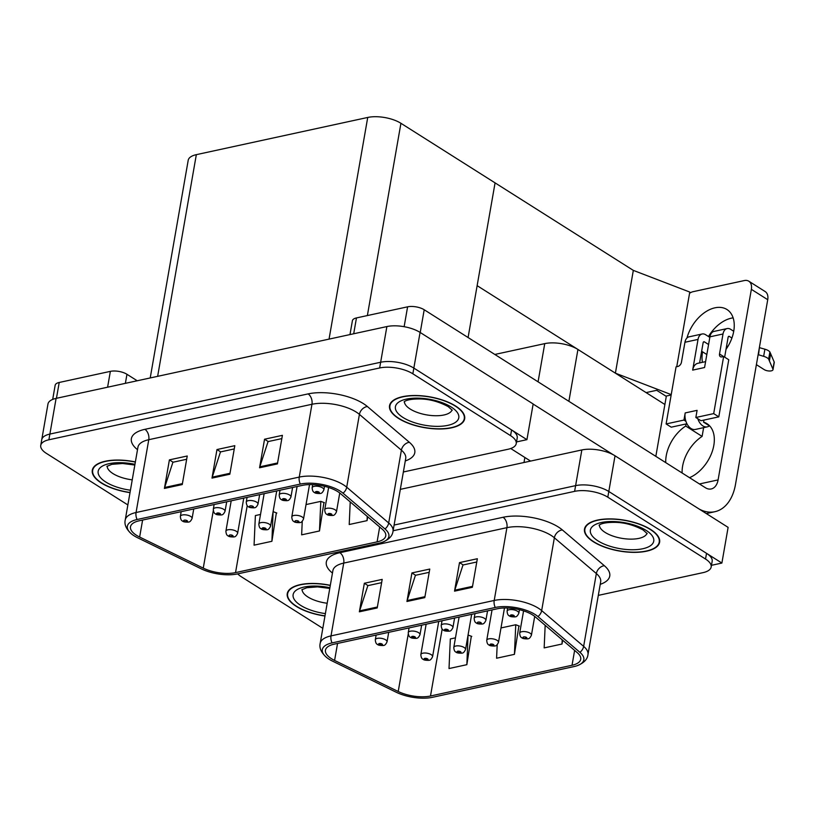 <?xml version="1.0" encoding="UTF-8"?>
<svg xmlns="http://www.w3.org/2000/svg" width="815" height="815" viewBox="0 0 815 815"><rect width="100%" height="100%" fill="white"/><g stroke="black" fill="none" stroke-linecap="round" stroke-linejoin="round"><path stroke-width="1.22" d="M494.837 354.454L544.746 343.624A23.829 9.77 9.9 0 1 577.937 349.462L664.887 404.495M400.328 489.357L581.839 449.951A23.829 9.77 -170.1 0 1 615.03 455.789L728.111 527.366L721.886 563.053L608.795 491.486A23.829 9.77 -170.1 0 0 575.604 485.638L394.093 525.054L575.604 485.638A23.829 9.77 -170.1 0 1 608.795 491.486L706.534 553.334A23.829 9.77 -170.1 0 1 712.167 561.311L711.169 567.016A23.829 9.77 -170.1 0 0 705.535 559.049L607.807 497.191A23.829 9.77 -170.1 0 0 574.616 491.353L393.095 530.759M711.464 565.315L721.886 563.053M671.163 394.99L665.886 396.131L656.676 390.304L646.091 392.596L656.676 390.304L666.303 396.385M633.326 270.386L615.396 373.168L477.132 285.657L495.072 182.876L633.326 270.386L689.775 292.055L676.745 366.699M671.224 394.603L615.396 373.168M403.354 471.987L508.091 449.248A23.829 9.77 -170.1 0 0 516.221 443.635L517.219 437.92A23.829 9.77 -170.1 0 0 511.576 429.953L413.847 368.095A23.829 9.77 -170.1 0 0 380.656 362.247L49.868 434.069A23.829 9.77 -170.1 0 0 41.748 439.693A23.829 9.77 -170.1 0 1 49.868 434.069L380.656 362.247A23.829 9.77 -170.1 0 1 413.847 368.095L526.928 439.662L533.163 403.975L420.082 332.408A23.829 9.77 -170.1 0 0 386.88 326.56L56.103 398.382A23.829 9.77 -170.1 0 0 47.973 403.995L40.75 445.397A23.829 9.77 -170.1 0 0 46.384 453.374L127.863 504.933M516.516 441.924L526.928 439.662M150.215 377.946L188.204 160.28A23.829 9.77 9.9 0 1 196.334 154.656L367.728 117.452A23.829 9.77 9.9 0 1 400.929 123.289L495.072 182.876L468.085 337.522M330.32 585.313A38.132 15.628 -170.1 0 0 287.257 593.615A38.132 15.628 -170.1 0 0 296.263 606.37A38.132 15.628 -170.1 0 0 324.961 616.018M593.514 541.832A38.132 15.628 -170.1 0 0 633.887 552.366A38.132 15.628 -170.1 0 0 659.62 542.189A38.132 15.628 -170.1 0 0 650.604 529.434A38.132 15.628 -170.1 0 0 610.231 518.9A38.132 15.628 -170.1 0 0 584.498 529.078A38.132 15.628 -170.1 0 0 593.514 541.832M331.461 658.693A25.418 10.422 9.9 0 1 325.45 650.187A25.418 10.422 9.9 0 1 334.109 644.196L497.303 608.764A25.418 10.422 9.9 0 1 535.261 616.863L577.244 652.632A25.418 10.422 9.9 0 1 580.708 659.274A25.418 10.422 9.9 0 1 572.038 665.264L430.493 696A25.418 10.422 9.9 0 1 398.219 691.507L334.588 660.435A25.418 10.422 9.9 0 1 331.461 658.693M329.077 659.213A28.596 11.726 -170.1 0 0 332.602 661.169L396.233 692.241A28.596 11.726 -170.1 0 0 432.541 697.294L574.086 666.558A28.596 11.726 -170.1 0 0 577.01 665.753A28.596 11.726 -170.1 0 0 579.944 652.346L537.961 616.578A28.596 11.726 -170.1 0 0 495.255 607.47L332.072 642.903A28.596 11.726 -170.1 0 0 326.723 657.542A28.596 11.726 -170.1 0 0 329.077 659.213M472.364 587.289L477.346 558.733L459.507 562.605L454.526 591.16L472.364 587.289M476.775 561.993L463.002 564.989L454.76 590.203A6.357 4.085 77.8 0 0 454.526 591.16M463.195 564.948L459.507 562.605M377.202 607.949L382.194 579.394L364.346 583.265L359.364 611.82L377.202 607.949M381.624 582.654L367.85 585.649L359.598 610.863A6.357 4.085 77.8 0 0 359.364 611.82M368.044 585.608L364.346 583.265M424.788 597.619L429.77 569.064L411.921 572.935L406.94 601.49L424.788 597.619M429.199 572.324L415.426 575.319L407.174 600.533A6.357 4.085 77.8 0 0 406.94 601.49M415.619 575.278L411.921 572.935M237.736 573.872A23.829 9.77 -170.1 0 0 241.332 576.755L322.811 628.324M598.302 595.378L703.039 572.639A23.829 9.77 -170.1 0 0 711.169 567.016M455.473 637.839L450.328 638.95L449.014 668.555L466.852 664.683L471.325 636.24M545.174 625.309L544.165 647.894L562.014 644.023L562.676 640.213M497.191 644.726L496.59 658.225L514.428 654.353L518.9 625.91M514.428 654.353L515.752 624.748L500.991 627.947M515.752 624.748L519.369 626.083M466.852 664.683L468.044 635.109M468.177 635.079L471.783 636.413M562.014 644.023L562.197 639.806M135.371 461.922A38.132 15.628 -170.1 0 0 92.299 470.224A38.132 15.628 -170.1 0 0 101.315 482.979A38.132 15.628 -170.1 0 0 130.013 492.627M398.555 418.441A38.132 15.628 -170.1 0 0 438.939 428.985A38.132 15.628 -170.1 0 0 464.662 418.798A38.132 15.628 -170.1 0 0 455.656 406.053A38.132 15.628 -170.1 0 0 415.273 395.509A38.132 15.628 -170.1 0 0 389.539 405.687A38.132 15.628 -170.1 0 0 398.555 418.441M136.502 535.302A25.418 10.422 9.9 0 1 130.492 526.806A25.418 10.422 9.9 0 1 139.161 520.805L302.355 485.373A25.418 10.422 9.9 0 1 340.313 493.472L382.296 529.241A25.418 10.422 9.9 0 1 385.75 535.883A25.418 10.422 9.9 0 1 377.09 541.873L235.535 572.609A25.418 10.422 9.9 0 1 203.261 568.116L139.64 537.044A25.418 10.422 9.9 0 1 136.502 535.302M134.129 535.822A28.596 11.726 -170.1 0 0 137.654 537.778L201.274 568.85A28.596 11.726 -170.1 0 0 237.583 573.903L379.128 543.167A28.596 11.726 -170.1 0 0 382.062 542.372A28.596 11.726 -170.1 0 0 384.996 528.955L343.013 493.187A28.596 11.726 -170.1 0 0 300.307 484.079L137.114 519.512A28.596 11.726 -170.1 0 0 131.775 534.161A28.596 11.726 -170.1 0 0 134.129 535.822M277.416 463.898L282.397 435.342L264.549 439.214L259.567 467.769L277.416 463.898M281.827 438.602L268.054 441.598L259.802 466.822A6.357 4.085 77.8 0 0 259.567 467.769M268.247 441.557L264.549 439.214M182.254 484.558L187.236 456.003L169.398 459.874L164.416 488.43L182.254 484.558M186.666 459.263L172.902 462.258L164.65 487.482A6.357 4.085 77.8 0 0 164.416 488.43M173.086 462.217L169.398 459.874M229.83 474.228L234.822 445.673L216.973 449.544L211.992 478.099L229.83 474.228M234.251 448.933L220.478 451.928L212.226 477.152A6.357 4.085 77.8 0 0 211.992 478.099M220.671 451.887L216.973 449.544M516.221 443.635A23.829 9.77 -170.1 0 0 510.587 435.658L412.848 373.8A23.829 9.77 -170.1 0 0 379.658 367.962L48.88 439.784A23.829 9.77 -170.1 0 0 40.75 445.397M260.515 514.448L255.38 515.559L254.066 545.164L271.904 541.292L276.366 512.859M350.226 501.918L349.217 524.514L367.056 520.632L367.728 516.822M302.243 521.335L301.642 534.844L319.48 530.962L323.952 502.529M319.48 530.962L320.804 501.357L306.043 504.567M320.804 501.357L324.411 502.702M271.904 541.292L273.086 511.718M273.219 511.688L276.835 513.032M367.056 520.632L367.249 516.415M523.576 610.863L519.695 633.123A5.96 2.445 9.9 0 1 523.709 631.533A5.96 2.445 9.9 0 1 530.015 633.184A5.96 2.445 9.9 0 1 531.431 635.17C530.31 637.666 529.118 638.868 527.865 638.797A3.973 2.659 -104.1 0 1 526.276 638.512A1.987 0.815 -170.1 0 0 526.419 637.391A1.987 0.815 -170.1 0 0 523.658 636.912A1.987 0.815 -170.1 0 0 523.454 638.043A1.987 0.815 -170.1 0 0 526.154 638.542L525.42 638.043M526.154 638.542A3.973 2.435 79.4 0 0 527.499 638.879A3.973 2.435 79.4 0 0 527.672 638.838M525.553 637.605L526.276 638.512M507.643 608.021L507.103 611.148A5.96 2.445 9.9 0 1 511.117 609.559A5.96 2.445 9.9 0 1 517.433 611.209A5.96 2.445 9.9 0 1 518.839 613.196C517.719 615.692 516.537 616.894 515.274 616.823A3.973 2.659 -104.1 0 1 513.695 616.537A1.987 0.815 -170.1 0 0 513.837 615.427A1.987 0.815 -170.1 0 0 511.066 614.938A1.987 0.815 -170.1 0 0 510.862 616.069A1.987 0.815 -170.1 0 0 513.562 616.568L511.565 615.61L512.941 615.62L513.695 616.537M513.562 616.568A3.973 2.435 79.4 0 0 514.907 616.904A3.973 2.435 79.4 0 0 515.08 616.863M328.628 487.472L324.737 509.732A5.96 2.445 9.9 0 1 328.761 508.142A5.96 2.445 9.9 0 1 335.067 509.793A5.96 2.445 9.9 0 1 336.473 511.779C335.362 514.275 334.17 515.477 332.917 515.406A3.973 2.659 -104.1 0 1 331.328 515.121A1.987 0.815 -170.1 0 0 331.471 514.01A1.987 0.815 -170.1 0 0 328.71 513.521A1.987 0.815 -170.1 0 0 328.496 514.652A1.987 0.815 -170.1 0 0 331.196 515.151L329.199 514.194L330.584 514.204L331.328 515.121M331.196 515.151A3.973 2.435 79.4 0 0 332.551 515.488A3.973 2.435 79.4 0 0 332.724 515.447M312.695 484.63L312.145 487.767A5.96 2.445 9.9 0 1 316.169 486.178A5.96 2.445 9.9 0 1 322.475 487.818A5.96 2.445 9.9 0 1 323.891 489.815C322.771 492.301 321.579 493.513 320.326 493.432A3.973 2.659 -104.1 0 1 318.736 493.156A1.987 0.815 -170.1 0 0 318.879 492.036A1.987 0.815 -170.1 0 0 316.118 491.547A1.987 0.815 -170.1 0 0 315.904 492.678A1.987 0.815 -170.1 0 0 318.604 493.177L316.617 492.219L317.993 492.229L318.736 493.156M318.604 493.177A3.973 2.435 79.4 0 0 319.959 493.513A3.973 2.435 79.4 0 0 320.132 493.472M280.024 490.223L279.199 494.919A5.96 2.445 9.9 0 1 283.223 493.33A5.96 2.445 9.9 0 1 289.529 494.97A5.96 2.445 9.9 0 1 290.945 496.967C289.824 499.452 288.632 500.665 287.379 500.593A3.973 2.659 -104.1 0 1 285.79 500.308A1.987 0.815 -170.1 0 0 285.933 499.188A1.987 0.815 -170.1 0 0 283.172 498.699A1.987 0.815 -170.1 0 0 282.958 499.829A1.987 0.815 -170.1 0 0 285.657 500.329L283.661 499.371L285.046 499.381L285.79 500.308M285.657 500.329A3.973 2.435 79.4 0 0 287.012 500.665A3.973 2.435 79.4 0 0 287.186 500.624M247.077 497.384L246.252 502.071A5.96 2.445 9.9 0 1 250.276 500.481A5.96 2.445 9.9 0 1 256.582 502.122A5.96 2.445 9.9 0 1 257.988 504.118C256.878 506.604 255.686 507.816 254.433 507.745A3.973 2.659 -104.1 0 1 252.844 507.46A1.987 0.815 -170.1 0 0 252.986 506.339A1.987 0.815 -170.1 0 0 250.225 505.85A1.987 0.815 -170.1 0 0 250.011 506.991A1.987 0.815 -170.1 0 0 252.711 507.49L251.988 506.991M252.711 507.49A3.973 2.435 79.4 0 0 254.066 507.827A3.973 2.435 79.4 0 0 254.239 507.776M252.039 506.981L252.844 507.46M214.121 504.536L213.306 509.222A5.96 2.445 9.9 0 1 217.33 507.633A5.96 2.445 9.9 0 1 223.636 509.283A5.96 2.445 9.9 0 1 225.042 511.27C223.921 513.766 222.739 514.968 221.486 514.897A3.973 2.659 -104.1 0 1 219.897 514.611A1.987 0.815 -170.1 0 0 220.04 513.491A1.987 0.815 -170.1 0 0 217.269 513.012A1.987 0.815 -170.1 0 0 217.065 514.143A1.987 0.815 -170.1 0 0 219.765 514.642L217.768 513.684L219.143 513.684L219.897 514.611M219.765 514.642A3.973 2.435 79.4 0 0 221.12 514.978A3.973 2.435 79.4 0 0 221.283 514.937M181.175 511.688L180.359 516.374A5.96 2.445 9.9 0 1 184.384 514.785A5.96 2.445 9.9 0 1 190.69 516.435A5.96 2.445 9.9 0 1 192.096 518.422C190.975 520.917 189.793 522.12 188.54 522.048A3.973 2.659 -104.1 0 1 186.951 521.763A1.987 0.815 -170.1 0 0 187.093 520.653A1.987 0.815 -170.1 0 0 184.322 520.164A1.987 0.815 -170.1 0 0 184.119 521.294A1.987 0.815 -170.1 0 0 186.818 521.794L186.095 521.305M186.818 521.794A3.973 2.435 79.4 0 0 188.173 522.13A3.973 2.435 79.4 0 0 188.336 522.089M186.217 520.856L186.951 521.763M474.972 613.614L474.157 618.31A5.96 2.445 9.9 0 1 478.171 616.711A5.96 2.445 9.9 0 1 484.487 618.361A5.96 2.445 9.9 0 1 485.893 620.358C484.772 622.843 483.58 624.056 482.327 623.974A3.973 2.659 -104.1 0 1 480.738 623.689A1.987 0.815 -170.1 0 0 480.891 622.579A1.987 0.815 -170.1 0 0 478.12 622.09A1.987 0.815 -170.1 0 0 477.916 623.22A1.987 0.815 -170.1 0 0 480.616 623.72L479.882 623.231M480.616 623.72A3.973 2.435 79.4 0 0 481.96 624.056A3.973 2.435 79.4 0 0 482.134 624.015M480.015 622.782L480.738 623.689M442.025 620.765L441.2 625.462A5.96 2.445 9.9 0 1 445.224 623.872A5.96 2.445 9.9 0 1 451.53 625.513A5.96 2.445 9.9 0 1 452.946 627.509C451.826 629.995 450.634 631.207 449.381 631.136A3.973 2.659 -104.1 0 1 447.792 630.851A1.987 0.815 -170.1 0 0 447.934 629.73A1.987 0.815 -170.1 0 0 445.173 629.241A1.987 0.815 -170.1 0 0 444.97 630.372A1.987 0.815 -170.1 0 0 447.669 630.871L445.673 629.914L447.048 629.924L447.792 630.851M447.669 630.871A3.973 2.435 79.4 0 0 449.014 631.207A3.973 2.435 79.4 0 0 449.187 631.167M409.079 627.927L408.254 632.613A5.96 2.445 9.9 0 1 412.278 631.024A5.96 2.445 9.9 0 1 418.584 632.664A5.96 2.445 9.9 0 1 420 634.661C418.879 637.147 417.688 638.359 416.434 638.288A3.973 2.659 -104.1 0 1 414.845 638.002A1.987 0.815 -170.1 0 0 414.988 636.882A1.987 0.815 -170.1 0 0 412.227 636.393A1.987 0.815 -170.1 0 0 412.013 637.534A1.987 0.815 -170.1 0 0 414.713 638.033L412.726 637.065L414.102 637.075L414.845 638.002M414.713 638.033A3.973 2.435 79.4 0 0 416.068 638.369A3.973 2.435 79.4 0 0 416.241 638.318M376.133 635.079L375.308 639.765A5.96 2.445 9.9 0 1 379.332 638.176A5.96 2.445 9.9 0 1 385.638 639.826A5.96 2.445 9.9 0 1 387.044 641.812C385.933 644.308 384.741 645.511 383.488 645.439A3.973 2.659 -104.1 0 1 381.899 645.154A1.987 0.815 -170.1 0 0 382.041 644.033A1.987 0.815 -170.1 0 0 379.281 643.555A1.987 0.815 -170.1 0 0 379.067 644.685A1.987 0.815 -170.1 0 0 381.766 645.185L379.77 644.227L381.155 644.227L381.899 645.154M381.766 645.185A3.973 2.435 79.4 0 0 383.121 645.521A3.973 2.435 79.4 0 0 383.295 645.48M492.046 609.905L486.738 640.274A5.96 2.445 9.9 0 1 490.762 638.685A5.96 2.445 9.9 0 1 497.069 640.335A5.96 2.445 9.9 0 1 498.485 642.322C497.364 644.818 496.172 646.02 494.919 645.949A3.973 2.659 -104.1 0 1 493.33 645.663A1.987 0.815 -170.1 0 0 493.472 644.543A1.987 0.815 -170.1 0 0 490.712 644.064A1.987 0.815 -170.1 0 0 490.498 645.195A1.987 0.815 -170.1 0 0 493.197 645.694L491.211 644.736L492.586 644.746L493.33 645.663M493.197 645.694A3.973 2.435 79.4 0 0 494.552 646.03A3.973 2.435 79.4 0 0 494.725 645.989M459.1 617.067L453.792 647.436A5.96 2.445 9.9 0 1 457.816 645.837A5.96 2.445 9.9 0 1 464.122 647.487A5.96 2.445 9.9 0 1 465.538 649.484C464.418 651.969 463.226 653.172 461.973 653.1A3.973 2.659 -104.1 0 1 460.383 652.815A1.987 0.815 -170.1 0 0 460.526 651.705A1.987 0.815 -170.1 0 0 457.765 651.216A1.987 0.815 -170.1 0 0 457.551 652.346A1.987 0.815 -170.1 0 0 460.251 652.846L458.254 651.888L459.64 651.898L460.383 652.815M460.251 652.846A3.973 2.435 79.4 0 0 461.606 653.182A3.973 2.435 79.4 0 0 461.779 653.141M426.143 624.219L420.846 654.588A5.96 2.445 9.9 0 1 424.87 652.998A5.96 2.445 9.9 0 1 431.176 654.639A5.96 2.445 9.9 0 1 432.582 656.635C431.471 659.121 430.279 660.333 429.026 660.252A3.973 2.659 -104.1 0 1 427.437 659.977A1.987 0.815 -170.1 0 0 427.58 658.856A1.987 0.815 -170.1 0 0 424.819 658.367A1.987 0.815 -170.1 0 0 424.605 659.498A1.987 0.815 -170.1 0 0 427.305 659.997L425.308 659.04L426.693 659.05L427.437 659.977M427.305 659.997A3.973 2.435 79.4 0 0 428.659 660.333A3.973 2.435 79.4 0 0 428.833 660.293M297.088 486.524L291.79 516.893A5.96 2.445 9.9 0 1 295.814 515.294A5.96 2.445 9.9 0 1 302.12 516.944A5.96 2.445 9.9 0 1 303.526 518.941C302.406 521.427 301.224 522.639 299.971 522.558A3.973 2.659 -104.1 0 1 298.382 522.272A1.987 0.815 -170.1 0 0 298.524 521.162A1.987 0.815 -170.1 0 0 295.764 520.673A1.987 0.815 -170.1 0 0 295.55 521.804A1.987 0.815 -170.1 0 0 298.249 522.303L297.526 521.814M298.249 522.303A3.973 2.435 79.4 0 0 299.604 522.639A3.973 2.435 79.4 0 0 299.767 522.598M297.577 521.804L298.382 522.272M264.142 493.676L258.844 524.045A5.96 2.445 9.9 0 1 262.868 522.456A5.96 2.445 9.9 0 1 269.174 524.096A5.96 2.445 9.9 0 1 270.58 526.093C269.459 528.578 268.278 529.791 267.025 529.719A3.973 2.659 -104.1 0 1 265.435 529.434A1.987 0.815 -170.1 0 0 265.578 528.314A1.987 0.815 -170.1 0 0 262.807 527.825A1.987 0.815 -170.1 0 0 262.603 528.955A1.987 0.815 -170.1 0 0 265.303 529.455L263.306 528.497L264.681 528.507L265.435 529.434M265.303 529.455A3.973 2.435 79.4 0 0 266.658 529.791A3.973 2.435 79.4 0 0 266.821 529.75M231.195 500.828L225.898 531.197A5.96 2.445 9.9 0 1 229.922 529.607A5.96 2.445 9.9 0 1 236.228 531.248A5.96 2.445 9.9 0 1 237.634 533.244C236.513 535.73 235.331 536.942 234.068 536.871A3.973 2.659 -104.1 0 1 232.489 536.586A1.987 0.815 -170.1 0 0 232.632 535.465A1.987 0.815 -170.1 0 0 229.861 534.976A1.987 0.815 -170.1 0 0 229.657 536.107A1.987 0.815 -170.1 0 0 232.357 536.616L231.623 536.117M232.357 536.616A3.973 2.435 79.4 0 0 233.701 536.953A3.973 2.435 79.4 0 0 233.874 536.902M231.755 535.669L232.489 536.586M107.6 387.196L110.361 371.365L59.22 382.469L56.449 398.301M52.69 399.411L55.155 385.281A11.919 4.88 9.9 0 1 59.22 382.469M110.361 371.365A11.919 4.88 9.9 0 1 126.957 374.289L125.378 383.345M137.205 380.768L126.957 374.289M708.469 336.514A31.775 20.569 122.3 0 1 731.32 318.176A31.775 20.569 122.3 0 1 733.133 317.86M686.964 337.991A31.775 20.569 122.3 0 1 714.949 307.815A31.775 20.569 122.3 0 1 726.96 309.517A31.775 20.569 122.3 0 1 726.002 349.36M703.936 420.082L703.569 422.17L709.906 426.174M665.743 462.635A31.775 20.569 122.3 0 1 685.731 426.041L686.087 423.953M685.731 426.041L702.102 436.402L703.63 427.651M404.138 326.693L407.602 306.827L356.461 317.931L353.7 333.773M510.72 448.515L530.575 461.086M533.142 404.067L613.145 454.699M682.124 472.995A31.775 20.569 122.3 0 1 702.102 436.402M702.428 362.318A31.775 20.569 122.3 0 1 702.561 351.825M751.359 289.335A11.919 7.712 -57.7 0 0 748.812 281.206L765.183 291.566A11.919 7.712 122.3 0 1 767.73 299.696L751.359 289.335L718.096 479.913A15.893 10.208 -102.2 0 1 711.23 488.959A15.893 10.208 -102.2 0 1 705.372 487.706L424.197 309.751L420.234 332.5M699.311 509.131A47.667 30.634 77.8 0 0 714.877 511.708A47.667 30.634 77.8 0 0 735.466 484.568L767.73 299.696M748.812 281.206A11.919 7.712 -57.7 0 0 744.309 280.564L693.158 291.668A11.919 7.712 -57.7 0 0 689.572 293.247M703.569 422.17A31.775 20.569 122.3 0 1 707.023 423.719A31.775 20.569 122.3 0 1 712.442 450.919A31.775 20.569 122.3 0 1 689.521 477.682M666.364 396.029L655.831 456.359M349.981 334.578L352.396 320.743A11.919 4.88 9.9 0 1 356.461 317.931M407.602 306.827A11.919 4.88 9.9 0 1 424.197 309.751M697.793 418.727L695.847 417.494L713.685 413.613L718.799 416.852L700.961 420.723L697.793 418.727A11.919 7.661 77.8 0 0 702.897 425.919A11.919 7.661 77.8 0 0 707.288 426.856A11.919 7.661 77.8 0 0 709.396 425.848M685.904 421.304L683.948 420.071L685.191 412.93A11.919 7.661 77.8 0 0 685.904 421.304A11.919 7.661 77.8 0 0 690.998 428.496A11.919 7.661 77.8 0 0 695.399 429.434L707.288 426.856M733.734 331.277L730.637 329.311A9.535 6.123 77.8 0 0 727.123 328.567A9.535 6.123 77.8 0 0 723.007 333.987L709.916 336.829L704.568 367.524L692.668 370.112L698.027 339.417L684.946 342.259L681.452 362.237A3.973 2.567 122.3 0 1 677.856 366.455L676.073 366.842L666.11 423.943L671.224 427.182L686.933 423.769M709.916 336.829A9.535 6.123 -102.2 0 1 714.042 331.399L727.123 328.567M726.623 345.815L727.826 346.579M756.391 364.662L764.205 369.613A5.073 2.078 9.9 0 0 769.584 371.008A5.073 2.078 9.9 0 0 773.007 369.653L774.25 362.522A5.073 2.078 -170.1 0 0 774.179 361.962L769.89 351.988A7.946 3.26 -170.1 0 0 764.898 349.197L763.645 356.338L758.144 354.647M705.596 361.636L697.813 363.317A11.919 7.661 77.8 0 0 692.668 370.112M699.606 362.93L703.141 342.657A1.589 1.019 -102.2 0 1 703.824 341.75A1.589 1.019 -102.2 0 1 704.415 341.872L703.345 342.106M708.581 344.511L704.415 341.872M684.946 342.259A9.535 6.123 -102.2 0 1 689.062 336.829L702.143 333.987A9.535 6.123 77.8 0 1 705.658 334.731L709.824 337.369M726.277 347.781L726.837 348.137M702.143 333.987A9.535 6.123 77.8 0 0 698.027 339.417M685.191 412.93L697.09 410.353L695.847 417.494M724.647 357.143L728.121 337.227A1.589 1.019 -102.2 0 1 728.804 336.33A1.589 1.019 -102.2 0 1 729.394 336.452L728.325 336.687M718.799 416.852L728.763 359.751L723.649 356.512L721.866 356.899A3.973 2.567 122.3 0 1 720.368 356.685A3.973 2.567 122.3 0 1 719.513 353.975L723.007 333.987M701.644 351.245L706.829 354.525M666.11 423.943L683.948 420.071M713.685 413.613L723.649 356.512M759.386 347.506L758.531 354.892M731.911 338.052L729.394 336.452M759.784 347.761L764.898 349.197M763.645 356.338A7.946 3.26 -170.1 0 1 768.637 359.13L772.926 369.103A5.073 2.078 9.9 0 1 773.007 369.653M768.637 359.13L769.89 351.988M769.421 360.79L770.664 353.649M324.991 615.855A37.735 15.465 9.9 0 1 296.568 606.309A37.735 15.465 9.9 0 1 287.644 593.687A37.735 15.465 9.9 0 1 330.289 585.476M398.851 418.38A37.735 15.465 9.9 0 1 389.937 405.758A37.735 15.465 9.9 0 1 415.395 395.683A37.735 15.465 9.9 0 1 455.351 406.115A37.735 15.465 9.9 0 1 464.275 418.737A37.735 15.465 9.9 0 1 438.806 428.802A37.735 15.465 9.9 0 1 398.851 418.38M593.809 541.771A37.735 15.465 9.9 0 1 584.885 529.149A37.735 15.465 9.9 0 1 610.354 519.073A37.735 15.465 9.9 0 1 650.309 529.505A37.735 15.465 9.9 0 1 659.223 542.128A37.735 15.465 9.9 0 1 633.764 552.193A37.735 15.465 9.9 0 1 593.809 541.771M130.033 492.474A37.735 15.465 9.9 0 1 101.61 482.918A37.735 15.465 9.9 0 1 92.696 470.296A37.735 15.465 9.9 0 1 135.341 462.085M577.937 349.462L568.88 401.326M615.03 455.789L607.807 497.191M581.839 449.951L574.616 491.353M544.746 343.624L538.073 381.828M524.87 457.48L523.994 462.513M420.082 332.408L412.848 373.8M386.88 326.56L379.658 367.962M56.103 398.382L48.88 439.784M196.334 154.656L157.641 376.336M367.728 117.452L329.046 339.122M400.929 123.289L367.371 315.568M332.459 573.067A39.721 16.28 9.9 0 1 339.855 552.713L503.049 517.28A7.946 5.104 -102.2 0 1 506.92 527.662L343.726 563.094A31.775 13.03 -170.1 0 0 332.887 570.582L332.928 570.368M503.049 517.28A39.721 16.28 9.9 0 1 558.367 527.02A39.721 16.28 9.9 0 1 562.35 529.933L604.343 565.702A39.721 16.28 9.9 0 1 600.237 584.335M551.174 535.445A31.775 13.03 -170.1 0 0 506.92 527.662L494.206 600.461A31.775 13.03 9.9 0 1 541.659 610.588L583.642 646.356A31.775 13.03 9.9 0 1 587.961 654.659L600.665 581.849A31.775 13.03 -170.1 0 0 596.346 573.546L554.363 537.778A31.775 13.03 -170.1 0 0 551.174 535.445M579.944 652.346A7.946 5.95 -49.6 0 0 583.642 646.356L596.346 573.546A7.946 5.95 130.4 0 1 604.343 565.702M537.961 616.578A7.946 5.95 -49.6 0 0 541.659 610.588L554.363 537.778A7.946 5.95 130.4 0 1 562.35 529.933M495.255 607.47A7.946 5.104 -102.2 0 1 494.206 600.461L331.012 635.894A7.946 5.104 77.8 0 0 332.072 642.903M326.723 657.542C321.273 652.754 319.093 648.037 320.183 643.392A31.775 13.03 9.9 0 1 331.012 635.894L343.726 563.094A7.946 5.104 -102.2 0 0 339.855 552.713M705.535 559.049L706.534 553.334M572.038 665.264L574.626 650.401M334.588 660.435L337.553 643.453M398.219 691.507L408.244 634.029M430.493 696L442.178 629.037M424.951 596.682L407.174 600.533M377.376 607.012L359.598 610.863M472.527 586.352L454.76 590.203M137.501 449.676A39.721 16.28 9.9 0 1 144.897 429.332L308.09 393.9A7.946 5.104 -102.2 0 1 311.962 404.271L148.768 439.703A31.775 13.03 -170.1 0 0 137.939 447.19L137.98 446.977M308.09 393.9A39.721 16.28 9.9 0 1 363.409 403.629A39.721 16.28 9.9 0 1 367.402 406.542L409.385 442.311A39.721 16.28 9.9 0 1 405.279 460.944M356.216 412.064A31.775 13.03 -170.1 0 0 311.962 404.271L299.258 477.081A31.775 13.03 9.9 0 1 346.711 487.197L388.694 522.965A31.775 13.03 9.9 0 1 393.013 531.268L405.717 458.458A31.775 13.03 -170.1 0 0 401.398 450.165L359.415 414.387A31.775 13.03 -170.1 0 0 356.216 412.064M384.996 528.955A7.946 5.95 -49.6 0 0 388.694 522.965L401.398 450.165A7.946 5.95 130.4 0 1 409.385 442.311M343.013 493.187A7.946 5.95 -49.6 0 0 346.711 487.197L359.415 414.387A7.946 5.95 130.4 0 1 367.402 406.542M300.307 484.079A7.946 5.104 -102.2 0 1 299.258 477.081L136.064 512.513A7.946 5.104 77.8 0 0 137.114 519.512M131.775 534.161C126.325 529.363 124.145 524.646 125.235 520.001A31.775 13.03 9.9 0 1 136.064 512.513L148.768 439.703A7.946 5.104 -102.2 0 0 144.897 429.332M510.587 435.658L511.576 429.953M377.09 541.873L379.678 527.01M139.64 537.044L142.605 520.062M203.261 568.116L213.296 510.648M235.535 572.609L247.22 505.646M229.993 473.291L212.226 477.152M182.417 483.621L164.65 487.482M277.579 462.961L259.802 466.822M699.443 483.957L718.096 479.913M719.513 353.975L723.557 356.532M772.926 369.103L774.179 361.962M302.131 589.51A24.226 9.933 -170.1 0 0 307.917 596.977A24.226 9.933 -170.1 0 0 327.192 603.243M325.379 613.603A32.172 13.193 9.9 0 1 300.725 605.402A32.172 13.193 9.9 0 1 297.088 589.642A32.172 13.193 9.9 0 1 329.902 587.727M404.423 401.581A24.226 9.933 -170.1 0 0 410.21 409.048A24.226 9.933 -170.1 0 0 435.129 415.731A24.226 9.933 -170.1 0 0 452.06 409.894M403.018 417.474A32.172 13.193 9.9 0 1 406.379 399.126A32.172 13.193 9.9 0 1 451.194 407.021A32.172 13.193 9.9 0 1 447.832 425.359A32.172 13.193 9.9 0 1 403.018 417.474M599.371 524.972A24.226 9.933 -170.1 0 0 605.158 532.439A24.226 9.933 -170.1 0 0 630.077 539.123A24.226 9.933 -170.1 0 0 647.008 533.285M597.966 540.865A32.172 13.193 9.9 0 1 601.338 522.517A32.172 13.193 9.9 0 1 646.142 530.402A32.172 13.193 9.9 0 1 642.78 548.75A32.172 13.193 9.9 0 1 597.966 540.865M107.183 466.119A24.226 9.933 -170.1 0 0 112.969 473.586A24.226 9.933 -170.1 0 0 132.234 479.852M130.431 490.212A32.172 13.193 9.9 0 1 105.777 482.011A32.172 13.193 9.9 0 1 102.14 466.251A32.172 13.193 9.9 0 1 134.944 464.336M577.01 665.753C583.764 663.094 587.411 659.396 587.961 654.659M320.183 643.392L332.887 570.582M382.062 542.372C388.806 539.703 392.463 536.005 393.013 531.268M125.235 520.001L137.939 447.19M519.695 633.123C519.868 635.832 520.622 637.401 521.946 637.829C522.456 638.542 524.31 638.889 527.499 638.879M534.701 616.405L531.431 635.17M507.103 611.148C507.287 613.868 508.03 615.437 509.355 615.855C509.874 616.568 511.718 616.914 514.907 616.904M519.45 609.691L518.839 613.196M324.737 509.732C324.92 512.452 325.674 514.02 326.998 514.438C327.508 515.151 329.362 515.498 332.551 515.488M339.753 493.014L336.473 511.779M312.145 487.767C312.328 490.477 313.082 492.046 314.407 492.464C314.916 493.177 316.77 493.533 319.959 493.513M324.502 486.311L323.891 489.815M279.199 494.919C279.382 497.629 280.136 499.198 281.46 499.615C281.97 500.339 283.824 500.685 287.012 500.665M292.595 487.502L290.945 496.967M246.252 502.071C246.436 504.78 247.19 506.349 248.514 506.777C249.023 507.49 250.877 507.837 254.066 507.827M259.649 494.654L257.988 504.118M213.306 509.222C213.489 511.932 214.243 513.501 215.567 513.929C216.077 514.642 217.931 514.988 221.12 514.978M226.692 501.806L225.042 511.27M180.359 516.374C180.543 519.094 181.297 520.663 182.621 521.08C183.131 521.794 184.985 522.14 188.173 522.13M193.746 508.957L192.096 518.422M474.157 618.31C474.33 621.02 475.084 622.589 476.408 623.006C476.928 623.72 478.772 624.076 481.96 624.056M487.543 610.883L485.893 620.358M441.2 625.462C441.384 628.171 442.138 629.74 443.462 630.158C443.971 630.871 445.825 631.228 449.014 631.207M454.597 618.035L452.946 627.509M408.254 632.613C408.437 635.323 409.191 636.892 410.515 637.32C411.025 638.033 412.879 638.379 416.068 638.369M421.65 625.197L420 634.661M375.308 639.765C375.491 642.475 376.245 644.044 377.569 644.471C378.079 645.185 379.933 645.531 383.121 645.521M388.704 632.348L387.044 641.812M486.738 640.274C486.922 642.994 487.676 644.553 489 644.981C489.509 645.694 491.363 646.04 494.552 646.03M504.475 607.98L498.485 642.322M453.792 647.436C453.975 650.146 454.729 651.715 456.054 652.132C456.563 652.846 458.417 653.202 461.606 653.182M471.671 614.337L465.538 649.484M420.846 654.588C421.029 657.298 421.783 658.866 423.107 659.284C423.617 659.997 425.471 660.354 428.659 660.333M438.725 621.488L432.582 656.635M291.79 516.893C291.974 519.603 292.728 521.172 294.052 521.59C294.561 522.303 296.416 522.659 299.604 522.639M309.527 484.599L303.526 518.941M258.844 524.045C259.027 526.755 259.781 528.324 261.106 528.741C261.615 529.455 263.469 529.811 266.658 529.791M276.713 490.946L270.58 526.093M225.898 531.197C226.081 533.907 226.835 535.475 228.159 535.903C228.669 536.616 230.513 536.963 233.701 536.953M243.767 498.097L237.634 533.244M714.877 511.708L706.31 513.572M301.835 589.754L306.848 587.717L317.524 586.882L329.78 588.42M287.644 593.687L288.031 591.466M404.128 401.836C403.853 402.213 405.738 398.851 419.817 398.963C429.311 399.044 438.776 401.591 448.189 406.593L452.254 410.23M389.937 405.758L390.324 403.547M464.275 418.737L464.662 416.516M599.076 525.217C598.811 525.593 600.686 522.242 614.765 522.354C624.27 522.435 633.724 524.982 643.137 529.984L647.202 533.621M584.885 529.149L585.272 526.928M659.223 542.128L659.61 539.907M106.877 466.374L111.889 464.336L122.576 463.501L134.821 465.029M92.696 470.296L93.083 468.075"/></g></svg>
